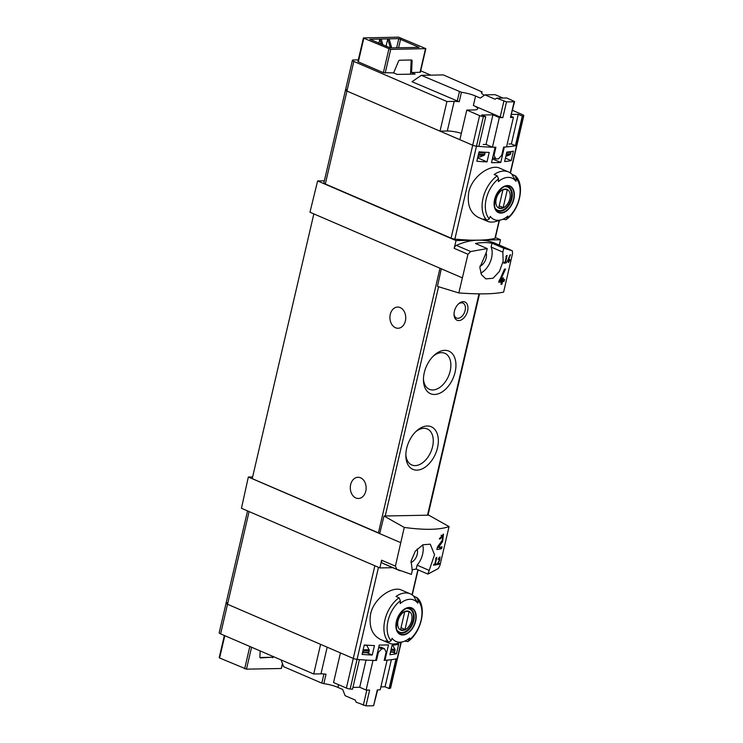 <?xml version="1.0" encoding="UTF-8"?>
<svg xmlns="http://www.w3.org/2000/svg" width="743" height="743" viewBox="0 0 743 743"><rect width="100%" height="100%" fill="white"/><g stroke="black" fill="none" stroke-linecap="round" stroke-linejoin="round"><path stroke-width="1.11" d="M436.02 558.866L434.794 564.132A99.386 21.194 -166.9 0 1 433.763 564.281L433.55 565.228A99.386 21.194 13.1 0 0 436.067 564.829L436.28 563.881A99.386 21.194 -166.9 0 1 435.296 564.048L436.838 557.436A99.386 21.194 -166.9 0 1 436.336 557.51L435.649 558.699M404.257 527.428C424.597 530.186 439.531 529.908 449.06 526.583L428.748 515.168L384.001 516.014L404.257 527.428L395.397 566.138L381.596 560.194L379.887 567.921L241.447 508.286L248.338 477.025L400.477 542.557M449.06 526.583L439.995 565.293L438.361 568.497L427.931 574.098L434.534 554.761L430.262 544.182L422.943 544.768L415.309 551.148L411.093 561.058L412.3 570.54L411.399 574.413L396.781 569.287L395.397 566.138M440.358 538.805L442.763 535.935L442.261 540.356L437.469 546.922L436.865 549.514A99.386 21.194 13.1 0 0 441.611 548.687L442.048 546.792A99.386 21.194 -166.9 0 1 438.407 547.461L442.587 541.61L443.45 534.068L439.317 538.954A99.386 21.194 13.1 0 0 440.358 538.805L439.466 538.424M438.593 559.293L439.717 557.817L439.447 560.027L436.903 564.671A99.386 21.194 13.1 0 0 439.085 564.169L439.299 563.222A99.386 21.194 -166.9 0 1 437.618 563.621L439.596 560.64L440.051 556.879L438.129 559.386A99.386 21.194 13.1 0 0 438.593 559.293L438.203 559.117M508.584 261.174L508.286 262.437A99.386 21.194 13.1 0 0 508.741 262.325L509.029 261.072A99.386 21.194 13.1 0 0 509.8 260.877L510.023 259.929A99.386 21.194 -166.9 0 1 509.252 260.124L509.475 259.177A99.386 21.194 -166.9 0 1 509.02 259.279L508.806 260.226A99.386 21.194 -166.9 0 1 508.101 260.384L510.543 254.756A99.386 21.194 -166.9 0 1 510.051 254.868L507.302 261.443A99.386 21.194 13.1 0 0 508.584 261.174L507.488 260.7M487.232 248.561L486.331 252.425L479.839 267.554L481.501 274.687L485.848 278.885L493.055 278.254L499.463 271.344L503.132 261.22L502.853 252.118L503.754 248.246L512.298 250.753L512.568 253.419L503.624 292.092C494.401 294.126 479.467 294.404 458.821 292.946L467.969 254.264L470.718 251.543L487.232 248.561L475.501 243.509A99.386 62.626 113.3 0 1 492.024 243.193L491.123 247.066A16.894 10.643 113.3 0 1 480.777 273.09M506.299 256.864L505.073 262.14A99.386 21.194 -166.9 0 1 504.042 262.288L503.819 263.236A99.386 21.194 13.1 0 0 506.336 262.836L506.559 261.889A99.386 21.194 -166.9 0 1 505.574 262.056L507.116 255.434A99.386 21.194 -166.9 0 1 506.615 255.518L505.927 256.706M501.534 281.82L500.949 284.337A99.386 21.194 13.1 0 0 501.915 284.16L502.5 281.643A99.386 21.194 13.1 0 0 504.125 281.291L504.571 279.405A99.386 21.194 -166.9 0 1 502.937 279.749L503.382 277.854A99.386 21.194 -166.9 0 1 502.417 278.04L501.971 279.925A99.386 21.194 -166.9 0 1 500.429 280.176L505.537 269.012A99.386 21.194 -166.9 0 1 504.469 269.207L498.702 282.247A99.386 21.194 13.1 0 0 501.534 281.82L499.073 280.761M401.248 642.277L397.486 658.409A3.316 0.706 -166.9 0 1 397.18 658.614A99.386 21.194 -166.9 0 1 395.991 658.902L389.091 688.529A99.386 21.194 -166.9 0 0 390.289 688.25A3.316 0.706 -166.9 0 0 390.595 688.046L397.486 658.409A3.316 0.706 -166.9 0 1 397.18 658.614A99.386 21.194 -166.9 0 1 384.92 660.276L388.505 644.868A99.386 21.194 -166.9 0 1 379.255 645.035L375.67 660.443A99.386 21.194 -166.9 0 1 357.067 659.375A3.316 0.706 -166.9 0 1 353.278 658.437L227.516 604.263A4.634 0.994 -166.9 0 1 226.086 603.149A4.634 0.994 -166.9 0 1 227.293 602.777M384.92 660.276L384.28 659.998M396.446 653.766A99.386 21.194 -166.9 0 1 389.88 654.704L392.081 645.24A99.386 21.194 -166.9 0 0 398.647 644.311L396.446 653.766L392.703 652.15M372.252 655.029A99.386 21.194 -166.9 0 1 362.073 654.416L364.274 644.961A99.386 21.194 -166.9 0 0 374.453 645.574L372.252 655.029L366.708 652.642M479.606 115.602L472.706 145.229L459.871 139.703L466.771 110.075L479.606 115.602A3.316 0.706 13.1 0 0 483.387 116.54L476.495 146.176A3.316 0.706 -166.9 0 1 472.706 145.229A3.316 0.706 13.1 0 0 476.495 146.176A99.386 21.194 -166.9 0 0 495.089 147.244L491.504 162.652A99.386 21.194 13.1 0 0 500.763 162.476L504.348 147.068A99.386 21.194 -166.9 0 0 516.608 145.414A3.316 0.706 13.1 0 0 516.914 145.21A3.316 0.706 -166.9 0 1 516.608 145.414L510.218 172.887M499.426 220.374L495.293 238.141A3.316 0.706 -166.9 0 1 494.987 238.345A99.386 21.194 -166.9 0 1 478.269 240.165A99.386 21.194 -166.9 0 1 454.865 239.107A3.316 0.706 -166.9 0 1 451.085 238.159L325.313 183.995A4.634 0.994 -166.9 0 1 323.883 182.88L345.514 89.949A4.634 0.994 -166.9 0 1 346.721 89.578M506.893 218.507A98.494 73.538 88.9 0 0 507.906 216.055A22.55 14.21 -66.7 0 1 506.912 216.854A22.55 14.21 -66.7 0 1 501.367 219.789L495.748 221.479A26.832 16.913 -66.7 0 1 487.232 221.219L478.436 217.43C470.161 213.018 466.938 204.576 468.787 192.093C472.232 175.822 491.142 163.785 499.658 168.159L508.463 171.93A26.832 16.913 -66.7 0 1 511.825 174.206L515.986 181.32A98.494 73.538 88.9 0 0 516.199 178.515A24.844 15.659 -66.7 0 1 506.893 218.507L505.974 219.705L502.909 219.222M506.837 152.092L504.636 161.547A99.386 21.194 -166.9 0 0 511.212 160.609L513.413 151.154A99.386 21.194 -166.9 0 1 506.837 152.092M479.04 151.804L476.839 161.259A99.386 21.194 -166.9 0 0 487.018 161.881L489.21 152.426A99.386 21.194 -166.9 0 1 479.04 151.804M487.232 221.219A26.832 16.913 -66.7 0 1 483.869 218.944L486.925 220.262L489.265 218.841A98.494 73.538 -91.1 0 0 490.278 216.38A22.55 14.21 -66.7 0 0 501.367 219.789M515.986 181.32A22.55 14.21 -66.7 0 0 498.358 181.645A98.494 73.538 -91.1 0 0 498.572 178.84L497.253 175.85L494.197 174.54A26.832 16.913 -66.7 0 1 508.463 171.93M515.382 175.877L511.825 174.206M514.88 175.515L516.199 178.515M401.48 590.072C392.973 585.698 374.054 597.716 370.608 613.978C368.76 626.479 371.974 634.921 380.267 639.314M403.18 641.692L397.561 643.392A26.832 16.913 -66.7 0 1 389.053 643.132A26.832 16.913 -66.7 0 1 385.682 640.856L388.738 642.166L391.078 640.754A98.494 73.538 -91.1 0 0 392.1 638.293A22.55 14.21 -66.7 0 0 403.18 641.692A22.55 14.21 -66.7 0 0 408.724 638.766A22.55 14.21 -66.7 0 0 409.727 637.958A98.494 73.538 88.9 0 1 408.706 640.42L407.786 641.608L404.731 641.135M417.807 603.223A22.55 14.21 -66.7 0 0 400.18 603.557A98.494 73.538 -91.1 0 0 400.393 600.753L399.075 597.762L396.019 596.443A26.832 16.913 -66.7 0 1 410.285 593.843A26.832 16.913 -66.7 0 1 413.647 596.109L417.807 603.223A98.494 73.538 88.9 0 0 418.021 600.418A24.844 15.659 -66.7 0 1 408.706 640.42M407.805 641.636C421.383 632.534 427.318 606.725 417.204 597.781L413.647 596.109M416.702 597.428L418.021 600.418M499.296 245.06L500.466 239.748L456.063 240.583L317.623 180.948L309.961 212.229L441.314 268.808L437.441 286.399L458.821 292.946M324.366 180.818L317.623 180.948M500.466 239.748L495.423 237.574M456.063 240.583L454.168 248.32A3.316 2.09 113.3 0 1 456.36 245.357A99.386 62.626 113.3 0 1 478.269 240.165A99.386 62.626 113.3 0 1 495.581 243.463L510.803 250.019M462.1 277.761L441.314 268.808M486.061 252.704A8.777 5.535 -66.7 0 1 486.163 258.007A8.777 5.535 -66.7 0 1 479.894 266.18M384.001 516.014L379.701 533.604M454.391 311.243A9.938 6.26 113.3 0 0 454.038 314.447A9.938 6.26 113.3 0 0 461.914 319.564A9.938 6.26 113.3 0 0 467.765 305.986A9.938 6.26 113.3 0 0 458.626 303.776A9.938 6.26 113.3 0 0 454.391 311.243M406.662 448.354A23.191 14.609 113.3 0 0 405.836 455.821A23.191 14.609 113.3 0 0 424.225 467.774A23.191 14.609 113.3 0 0 437.878 436.085A23.191 14.609 113.3 0 0 416.563 430.931A23.191 14.609 113.3 0 0 406.662 448.354M424.272 372.698A23.191 14.609 113.3 0 0 423.445 380.165A23.191 14.609 113.3 0 0 441.834 392.118A23.191 14.609 113.3 0 0 455.487 360.429A23.191 14.609 113.3 0 0 434.163 355.275A23.191 14.609 113.3 0 0 424.272 372.698M427.931 574.098L416.201 569.045L417.102 565.172A16.894 10.643 113.3 0 0 422.683 544.888M411.928 569.686A99.386 62.626 113.3 0 0 416.201 569.045M381.596 560.194A3.316 2.09 113.3 0 0 382.422 563.101A99.386 62.626 113.3 0 0 384.781 564.206L400.013 570.773M379.887 567.921L392.833 567.68M252.629 476.941L248.338 477.025M379.747 533.409L252.23 478.65L313.843 213.9M400.171 307.574A10.597 7.913 88.9 0 1 405.669 319.23A10.597 7.913 88.9 0 1 398.025 328.257A10.597 7.913 88.9 0 1 389.917 317.809A10.597 7.913 88.9 0 1 397.626 307.063A10.597 7.913 88.9 0 1 400.171 307.574M360.559 477.795A10.597 7.913 88.9 0 1 366.058 489.461A10.597 7.913 88.9 0 1 358.414 498.488A10.597 7.913 88.9 0 1 350.297 488.04A10.597 7.913 88.9 0 1 358.015 477.285A10.597 7.913 88.9 0 1 360.559 477.795M423.445 378.949A19.606 12.352 113.3 0 0 429.38 389.313A19.606 12.352 113.3 0 0 448.484 376.19A19.606 12.352 113.3 0 0 444.89 353.306A19.606 12.352 113.3 0 0 433.29 356.111M405.845 454.614A19.606 12.352 113.3 0 0 411.78 464.969A19.606 12.352 113.3 0 0 430.875 451.846A19.606 12.352 113.3 0 0 427.281 428.962A19.606 12.352 113.3 0 0 415.681 431.767M410.925 562.507A8.777 5.535 113.3 0 0 417.111 549.021M428.832 570.225L417.102 565.172M502.853 252.118L491.123 247.066M503.754 248.246L492.024 243.193M451.085 238.159L472.706 145.229L346.944 91.064A4.634 0.994 -166.9 0 1 345.514 89.949A4.634 0.994 13.1 0 0 346.944 91.064L440.023 131.158L447.295 131.019A13.913 2.972 13.1 0 1 461.357 133.313M415.671 621.046A14.479 9.12 -66.7 0 1 408.464 632.785A14.479 9.12 -66.7 0 1 395.908 626.442A14.479 9.12 -66.7 0 1 407.396 607.728A14.479 9.12 -66.7 0 1 415.671 621.046M396.725 621.408A14.015 8.832 113.3 0 0 402.938 634.568A14.015 8.832 113.3 0 0 415.365 621.055A14.015 8.832 113.3 0 0 409.152 607.895A14.015 8.832 113.3 0 0 396.725 621.408M513.859 199.143A14.479 9.12 -66.7 0 1 506.652 210.873A14.479 9.12 -66.7 0 1 494.095 204.539A14.479 9.12 -66.7 0 1 505.584 185.824A14.479 9.12 -66.7 0 1 513.859 199.143M494.903 199.495A14.015 8.832 113.3 0 0 501.126 212.656A14.015 8.832 113.3 0 0 513.552 199.143A14.015 8.832 113.3 0 0 507.33 185.982A14.015 8.832 113.3 0 0 494.903 199.495M411.641 620.581A10.235 6.446 -66.7 0 1 399.474 629.21A10.235 6.446 -66.7 0 1 403.403 612.343A10.235 6.446 -66.7 0 1 411.641 620.581M409.087 611.888A9.808 6.176 113.3 0 0 408.715 611.703A9.808 6.176 113.3 0 0 404.675 611.972L400.588 629.535A9.808 6.176 -66.7 0 0 400.96 629.72A9.808 6.176 -66.7 0 0 405 629.451L409.087 611.888L408.334 611.563M407.758 608.638A12.585 7.932 -66.7 0 1 409.579 609.046A12.585 7.932 -66.7 0 1 412.978 620.451A12.585 7.932 -66.7 0 1 399.623 632.172A12.585 7.932 -66.7 0 1 398.072 631.132M509.828 198.669A10.235 6.446 -66.7 0 1 497.652 207.297A10.235 6.446 -66.7 0 1 501.581 190.431A10.235 6.446 -66.7 0 1 509.828 198.669M507.265 189.976A9.808 6.176 113.3 0 0 506.902 189.799A9.808 6.176 113.3 0 0 502.862 190.059L498.776 207.622A9.808 6.176 -66.7 0 0 499.138 207.808A9.808 6.176 -66.7 0 0 503.178 207.538L507.265 189.976L506.512 189.651M505.937 186.725A12.585 7.932 -66.7 0 1 507.766 187.143A12.585 7.932 -66.7 0 1 511.156 198.539A12.585 7.932 -66.7 0 1 497.801 210.26A12.585 7.932 -66.7 0 1 496.25 209.22M401.016 627.733L405 629.451M499.194 205.83L503.178 207.538M454.038 313.834A8.145 5.136 113.3 0 0 456.499 318.05A8.145 5.136 113.3 0 0 464.431 312.599A8.145 5.136 113.3 0 0 462.945 303.088A8.145 5.136 113.3 0 0 458.19 304.203M492.386 158.872L500.763 162.476M505.435 158.129L511.212 160.609M477.628 157.841L487.018 161.881M506.336 262.836L504.813 262.177M509.029 261.072L507.599 260.449M509.8 260.877L508.472 260.301M501.915 284.16L501.07 283.798M502.5 281.643L499.305 280.269M504.125 281.291L501.246 280.046M502.937 279.749L502.101 279.387M500.429 280.176L499.537 279.786M438.407 547.461L437.441 547.043M441.611 548.687L438.686 547.424M436.067 564.829L434.544 564.169M439.085 564.169L437.738 563.593M313.704 673.994L220.625 633.89L227.516 604.263L320.604 644.357L313.704 673.994L320.976 673.855A13.913 2.972 -166.9 0 1 326.028 674.207L323.827 683.662L321.803 683.123L283.687 666.712L281.04 659.914M220.625 633.89A4.634 0.994 -166.9 0 1 219.185 632.785L247.549 510.915M260.161 650.924L259.883 656.988A1.328 0.836 -66.7 0 0 260.282 657.871A1.328 0.836 -66.7 0 0 260.514 657.908L271.436 657.276A1.328 0.836 113.3 0 0 272.505 656.329L272.532 656.255M224.358 635.497L219.194 657.666L219.603 657.982L246.472 669.164L281.291 668.505L282.442 663.527M272.384 657.685A1.328 0.836 -66.7 0 0 273.452 656.738L273.48 656.663M282.646 664.038L281.291 668.505M377.685 689.922L373.608 705.701A99.386 21.194 -166.9 0 1 365.965 705.85L369.633 690.089A99.386 21.194 -166.9 0 1 366.113 690.024L373.014 660.397A99.386 21.194 -166.9 0 0 376.487 660.453L378.373 652.363L381.8 648.788L378.689 647.45M378.735 647.255A94.417 20.135 -166.9 0 0 380.983 647.209L384.53 648.741L386.091 652.215L384.205 660.313A99.386 21.194 -166.9 0 0 387.112 660.128L380.221 689.764A99.386 21.194 -166.9 0 1 377.277 689.941L373.608 705.701M384.53 648.741A99.386 21.194 -166.9 0 1 381.8 648.788M378.373 652.363L377.62 652.038M376.487 660.453L375.735 660.137M366.113 690.024L359.714 687.266L352.944 687.396M359.714 687.266L366.039 660.081M389.091 688.529L385.06 686.792L380.89 686.866M385.06 686.792L391.366 659.691M364.191 645.314L366.633 645.268L369.085 649.688A1.328 0.994 88.9 0 1 369.234 650.877L368.649 652.605L362.825 652.679M390.474 652.15L394.431 652.122L395.016 650.385A1.328 0.994 -91.1 0 0 394.858 649.196L392.638 645.184M362.491 652.614L363.281 650.989A1.328 0.994 -91.1 0 0 363.141 649.828M249.081 511.583L227.516 604.263A4.634 0.994 -166.9 0 1 226.086 603.149M346.387 688.064A3.316 0.706 -166.9 0 0 350.167 689.002A99.386 21.194 -166.9 0 0 352.516 689.225L359.417 659.589A99.386 21.194 -166.9 0 1 357.067 659.375A3.316 0.706 -166.9 0 1 353.278 658.437L340.443 652.902L333.551 682.538L346.387 688.064L374.853 565.748M365.965 705.85L356.092 702.163L355.284 700.073L345.124 695.699L342.681 689.439L337.954 687.405L338.585 684.702M323.827 683.662A13.913 2.972 -166.9 0 1 337.954 687.405M259.957 657.499L271.436 657.276M411.576 72.554L420.352 72.285L425.85 48.648L398.573 37.15L363.42 37.912L363.829 38.227L358.321 61.873L383.369 72.665L393.632 72.888L397.171 74.421L415.114 74.077L411.576 72.554L412.105 60.917L411.158 60.517A1.328 0.836 113.3 0 0 411.083 60.007M363.42 37.912L357.912 61.558L358.321 61.873M358.312 59.858L353.612 59.942A4.634 0.994 13.1 0 0 352.405 60.322A4.634 0.994 13.1 0 0 353.835 61.428L446.924 101.522L454.196 101.382L447.295 131.019M484.399 95.234A13.913 2.972 13.1 0 1 481.408 92.513A13.913 2.972 13.1 0 1 481.993 91.891L443.339 74.913L421.309 75.331L412.021 81.73L459.239 101.745A13.913 2.972 13.1 0 0 454.196 101.382M430.773 75.154L420.696 70.808M425.85 48.648L390.697 49.41L385.19 73.055M412.105 60.917A1.328 0.836 -66.7 0 0 411.696 60.044A1.328 0.836 -66.7 0 0 411.464 59.997L399.604 60.229A1.328 0.836 -66.7 0 0 398.536 61.177L393.632 72.888M398.796 38.636L419.117 47.385L390.474 47.923L369.81 39.277L398.796 38.636L396.66 47.812M390.697 49.41L363.829 38.227M421.309 75.331L461.44 92.281A13.913 2.972 13.1 0 1 475.566 96.033L480.294 98.067L484.938 94.863L495.098 99.237L496.649 98.169L506.512 101.865A99.386 21.194 13.1 0 0 514.156 101.717L510.487 117.478A99.386 21.194 13.1 0 0 513.432 117.292L506.54 146.928A99.386 21.194 13.1 0 1 503.624 147.105L501.748 155.203L498.525 158.863A99.386 21.194 13.1 0 1 495.804 158.918L494.03 155.352L495.915 147.253A99.386 21.194 13.1 0 1 492.442 147.188L499.333 117.561A99.386 21.194 13.1 0 0 502.844 117.626L500.188 117.041L473.375 105.487A13.913 2.972 13.1 0 1 477.665 108.812A13.913 2.972 13.1 0 1 474.034 109.936L466.771 110.075M494.03 155.352L493.278 155.027M492.693 157.572L495.804 158.918M508.955 144.003L511.379 143.956L515.41 145.693A99.386 21.194 13.1 0 0 516.608 145.414L523.509 115.787A3.316 0.706 13.1 0 0 523.815 115.574A3.316 0.706 13.1 0 0 522.784 114.784L512.549 110.373M511.602 114.45L518.27 114.329L511.379 143.956M483.173 144.486L486.033 144.439L492.442 147.188M483.387 116.54A99.386 21.194 13.1 0 0 485.736 116.753L481.696 115.016L492.934 114.803L486.033 144.439M509.661 151.767L510.905 152.371L510.552 153.875A1.328 0.994 88.9 0 1 509.93 154.72L505.834 156.429M482.811 152.083L484.919 152.426L484.78 154.358A1.328 0.994 88.9 0 1 484.148 155.213L480.284 156.912L477.842 156.959M478.873 152.519L478.826 154.47A1.328 0.994 88.9 0 1 478.223 155.315L484.148 155.213M454.865 239.107L476.495 146.176A99.386 21.194 13.1 0 0 478.836 146.39L485.736 116.753M446.924 101.522L440.023 131.158M518.27 114.329L522.31 116.066L515.41 145.693M522.31 116.066A99.386 21.194 13.1 0 0 523.509 115.787M510.487 117.478L514.602 101.559L506.782 97.983L496.649 98.169M513.432 117.292L511.165 116.317M492.934 114.803L499.333 117.561M502.927 98.048L495.079 94.667L484.938 94.863M391.143 47.914L391.412 46.753L389.1 38.812M391.412 46.753L390.094 46.772L389.843 47.868M386.026 46.41L387.781 38.84L390.094 46.772M382.951 45.082L381.168 38.97M378.846 43.317L379.849 38.989L381.438 44.431M410.535 74.17L411.158 60.517M499.147 220.457L494.987 238.345M486.925 220.262A26.832 16.913 -66.7 0 1 483.052 198.223A26.832 16.913 -66.7 0 1 497.253 175.85M388.738 642.166A26.832 16.913 -66.7 0 1 384.874 620.136A26.832 16.913 -66.7 0 1 399.075 597.762M390.289 688.25L400.969 642.361M412.031 594.799L417.863 569.76M350.167 689.002L378.484 567.318M467.969 254.264L454.168 248.32M385.227 515.986L438.574 286.742M427.531 515.187L479.031 293.856M396.781 569.287L382.422 563.101M378.391 532.991L439.995 268.242M470.718 251.543L456.36 245.357M353.835 61.428L325.313 183.995M391.078 640.754A24.844 15.659 -66.7 0 1 400.393 600.753M413.702 620.665A12.919 8.145 -66.7 0 1 400.003 632.692C390.642 631.318 401.582 603.65 410.229 608.963A12.919 8.145 -66.7 0 1 413.702 620.665M489.265 218.841A24.844 15.659 -66.7 0 1 498.572 178.84M511.89 198.762A12.919 8.145 -66.7 0 1 498.181 210.789C488.82 209.405 499.76 181.738 508.407 187.05A12.919 8.145 -66.7 0 1 511.89 198.762M442.587 541.61L441.667 541.21M246.472 669.164L251.58 647.227M363.151 649.8L369.085 649.688M391.143 649.271L394.858 649.196M362.937 652.493L368.881 652.382M390.512 651.973L394.663 651.89M363.281 650.989L369.234 650.877M390.864 650.469L395.016 650.385M321.803 683.123L323.939 673.975M363.299 705.265L366.847 690.043M320.976 673.855L327.18 647.19M244.651 668.774L249.834 646.475M219.603 657.982L224.795 635.692M273.452 656.738L272.505 656.329M425.507 48.75L420.009 72.396M506.512 101.865L502.844 117.626M509.93 154.72L506.215 154.795M481.269 151.981L478.984 152.018M510.692 151.934L507.803 151.99M484.919 152.426L478.966 152.538M510.905 152.371L506.754 152.445M485.123 152.854L479.179 152.965M510.552 153.875L506.41 153.95M484.78 154.358L478.826 154.47M481.993 91.891L481.659 93.312M459.425 91.751L457.224 101.206M461.44 92.281L459.239 101.745M475.566 96.033L473.375 105.487M503.856 101.271L500.188 117.041M388.868 49.019L383.369 72.665M400.626 39.026L398.592 47.775M410.285 593.843L401.489 590.053M389.053 643.132L380.258 639.342M412.254 594.948L418.095 569.862M428.014 515.178L479.514 293.856M523.815 115.574L510.441 173.045M515.391 175.868C525.496 184.821 519.561 210.622 505.983 219.724M409.579 609.046L408.548 608.601M399.623 632.172L398.582 631.726M507.766 187.143L506.726 186.688M497.801 210.26L496.77 209.814M442.763 535.935L441.119 535.229M439.698 557.817L438.983 557.501M362.705 652.716L368.649 652.605M390.465 652.196L394.431 652.122M482.068 91.807L481.705 93.377M352.405 60.322L345.514 89.949"/></g></svg>

